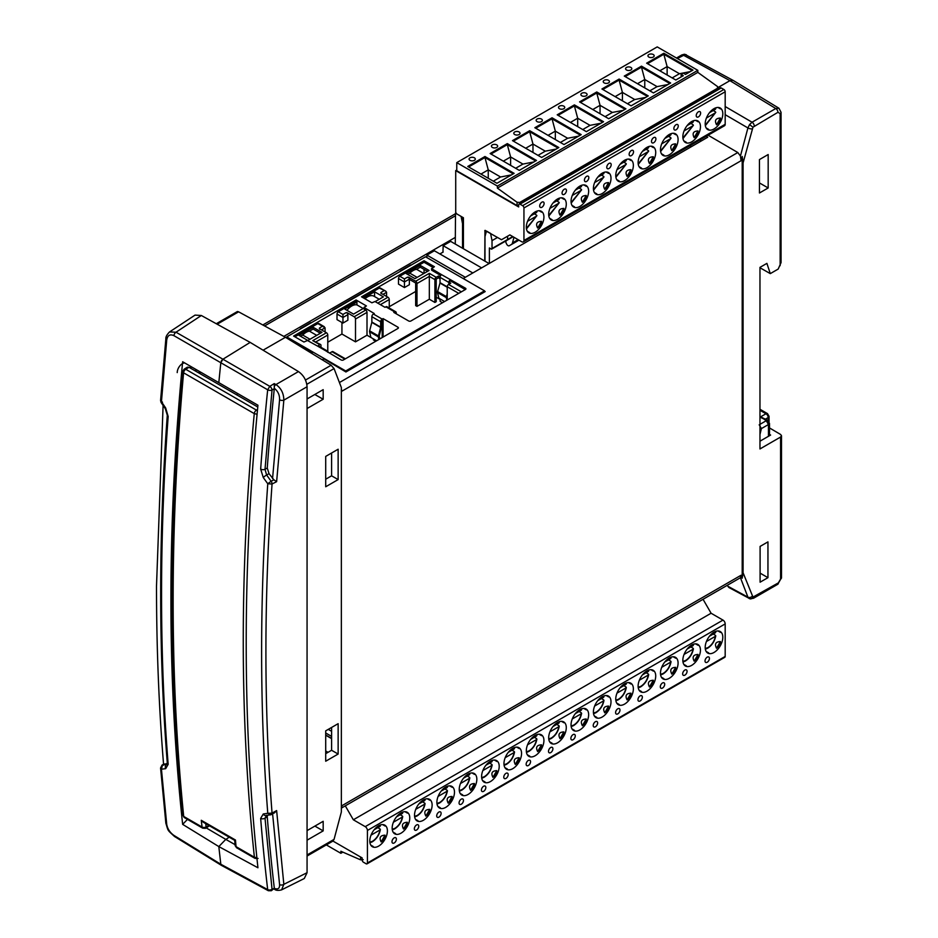 <?xml version="1.0" encoding="UTF-8"?>
<svg xmlns="http://www.w3.org/2000/svg" width="938" height="938" viewBox="0 0 938 938"><rect width="100%" height="100%" fill="white"/><g stroke="black" fill="none" stroke-linecap="round" stroke-linejoin="round"><path stroke-width="1.41" d="M759.968 417.082L766.768 420.412A1.864 1.079 -60 0 1 767.683 420.33L768.984 421.678L768.339 422.053L760.612 416.859L767.683 420.33M769.5 435.689L769.5 423.472A1.864 1.079 180 0 1 768.972 424.222L768.457 424.527L766.252 420.716L759.968 424.339M768.972 435.994L768.339 422.053M759.194 424.785L761.398 428.596L759.968 428.619M759.968 434.493L761.398 428.596L768.457 424.527L768.457 436.287M484.993 261.198L484.993 236.552L486.47 231.053L490.562 233.41L492.028 240.62L492.028 248.5A1.243 0.715 60 0 1 491.149 249.004L489.39 247.984L489.39 263.285M455.282 244.044L455.505 213.172L461.074 216.385L462.54 223.596L462.54 248.23M690.626 145.308L690.626 147.102M463.419 223.08L462.54 223.596M463.419 220.418L462.457 217.182M497.539 237.443L492.028 240.62M325.709 479.212L331.595 475.812L331.595 453.007M325.709 753.66L331.595 750.271L331.595 727.466M338.137 449.232L325.709 456.407L325.709 486.763L338.137 479.588L338.137 449.232M331.595 475.812L338.137 479.588M338.137 723.679L325.709 730.854L325.709 761.222L338.137 754.046L338.137 723.679M331.595 750.271L338.137 754.046M701.284 140.958L699.76 140.032M307.066 408.534L323.176 399.236L323.176 389.657L307.066 398.955M307.066 840.178L323.176 830.88L323.176 821.313L307.066 830.611M306.843 384.299L334.057 368.587L341.35 387.546L341.35 812.015L334.057 839.393L307.066 854.975M725.18 106.533L752.065 122.221L775.785 108.527L778.939 108.233L733.082 80.363L729.928 80.656L718.074 87.504L729.94 80.645L683.274 55.108A3.107 1.794 -120 0 0 681.75 54.979L684.294 54.263A3.107 2.415 -90 0 1 685.232 54.51L677.353 58.531M484.512 291.167L485.192 291.577L345.923 371.976L323.915 358.832L322.238 359.793M169.485 331.982L195.034 315.109L201.342 315.496L250.165 342.393L222.927 359.219L220.829 362.654A2427.638 1401.607 120 0 0 218.824 382.645L257.938 405.228A2426.688 1401.055 120 0 0 246.213 643.269A2426.688 1401.055 120 0 0 257.938 867.767L218.824 846.58A2427.638 1401.607 120 0 0 220.829 864.261L221.474 865.399L268.35 890.725L267.682 889.599A3.107 2.005 -6.7 0 0 272.032 889.259A3.107 1.864 61.8 0 1 271.305 890.737L274.318 888.356L272.032 889.259L265.008 818.147L266.627 815.286M334.057 368.587L331.126 365.234L285.445 337.281L263.074 350.191L285.445 337.281L238.615 311.826L237.466 311.522L237.22 312.682M237.443 393.397A16.649 9.614 -60 0 1 236.962 394.992A16.649 9.614 -60 0 0 237.443 393.397M463.184 278.527L707.709 137.241L706.197 136.315M463.184 278.422L468.32 281.494M235.075 844.657L225.788 839.381A16.649 9.614 -60 0 0 229.095 837.13A16.649 9.614 -60 0 1 225.788 839.381L218.824 846.58L225.788 839.381L206.337 827.973M323.176 399.236L314.805 394.488M314.887 826.097L323.176 830.88M725.18 114.682L747.926 127.943L740.434 156.025L741.055 160.738L742.204 156.458L742.204 578.207L741.055 575.252L342.065 805.613L341.35 808.251M307.066 856.031L332.849 841.14L334.057 839.393M741.055 160.738L342.065 391.099L341.35 389.27M187.471 819.39L182.652 824.361L218.824 846.58A2427.638 1401.607 120 0 0 220.829 864.261L267.682 889.599A2426.5 1400.95 -60 0 1 260.658 818.393L263.285 813.961L267.776 813.328C263.672 760.671 261.62 706.853 261.62 651.863C261.62 596.873 263.672 540.839 267.776 483.774L263.285 477.559L260.658 469.094A2426.5 1400.95 -60 0 1 267.682 389.786L173.905 335.652C169.954 333.881 167.562 335.323 166.73 339.99A3.107 1.559 -174.5 0 1 165.862 338.759C165.639 336.976 166.858 334.702 169.532 331.946L176.016 332.216L222.927 359.219L250.165 342.393L298.472 371.577C303.678 375.329 306.538 380.394 307.066 386.749L307.066 872.703L304.287 878.507L281.599 889.857L283.839 884.323A3.107 1.993 173.3 0 1 279.571 884.604C279.747 888.485 278 889.74 274.318 888.356M759.452 192.994L759.452 159.577L768.175 154.536L768.175 187.963L759.452 192.994M770.286 273.626L766.897 263.367L759.968 267.377L759.968 448.95L780.58 437.049L780.58 579.051L778.388 582.861L752.968 597.084L743.084 572.778L743.084 162.907L752.968 127.193L777.942 112.314L780.146 113.58A3.107 1.794 180 0 0 781.061 112.314L781.061 262.605L778.177 269.077L770.286 273.626L759.968 267.74M760.097 546.42L760.097 582.193L767.952 577.667L767.952 541.883L760.097 546.42M741.055 575.252L740.434 577.714L747.926 597.154L727.841 586.227L727.442 585.218M740.434 156.025L737.807 152.531L708.108 135.213M222.927 359.219L269.792 386.35A3.107 1.735 58.3 0 1 272.032 390.091A3.107 1.559 -174.1 0 1 267.682 389.786L269.792 386.35L274.248 383.595L274.283 386.503A3.107 1.735 -59.9 0 1 275.936 384.568C281.095 388.098 283.733 393.292 283.839 400.151L276.628 481.663L272.055 484.008C267.963 540.968 265.911 596.931 265.911 651.887C265.911 706.842 267.963 760.589 272.055 813.14A3.107 1.688 60.6 0 1 271.457 814.536A3.107 1.688 60.6 0 1 271.117 814.653L265.876 815.544A3.107 2.533 82 0 1 263.285 813.961M759.452 182.933L768.175 187.963M780.58 437.049L781.495 435.76L780.627 434.482L769.5 427.939M759.968 441.2L770.602 435.056L769.5 434.364M767.952 577.667L760.097 573.13M727.841 586.227L728.908 587.516L750.06 598.843A3.107 2.497 -77 0 0 752.968 597.084M743.084 572.778L742.204 578.207M742.204 156.458L743.084 162.907M260.658 469.094A3.107 1.63 4.2 0 0 265.008 469.305L272.032 390.091L274.295 388.695A2420.228 1397.327 120 0 0 267.26 468.003L269.018 473.643L273.873 479.81L271.117 481.229L266.627 475.027L265.008 469.305L267.26 468.003M263.285 477.559A3.107 0.61 -35.9 0 1 266.627 475.027L269.018 473.643M267.776 483.774L271.117 481.229A3.107 1.77 62.8 0 1 272.055 484.008L267.776 483.774M274.283 386.503L274.295 388.695M275.936 889.118A3.107 1.794 -61.6 0 1 274.494 889.247L274.494 889.247A3.107 1.794 -61.6 0 1 274.283 889.107L274.494 889.247C275.971 890.514 278.34 890.713 281.599 889.857M271.117 814.653L267.776 813.328L272.055 813.14L276.628 810.573L274.506 812.824L270.367 814.911M260.658 818.393A3.107 1.946 -4.6 0 0 265.008 818.147L267.26 816.857A2420.228 1397.327 120 0 0 274.295 888.04M272.559 813.41L279.571 884.604M276.628 481.663L273.873 479.81M307.066 386.749L283.839 400.151A3.107 1.571 -174 0 1 279.571 399.799L272.559 478.544M274.318 388.309C277.988 391.228 279.747 395.062 279.571 399.799M267.4 815.333L267.26 816.857M463.419 248.746L463.419 217.745L457.041 214.063A1.864 1.079 60 0 1 455.716 211.777L455.716 170.61L456.771 170.001M455.716 170.61L518.667 206.946L518.667 204.918A1.864 1.079 60 0 1 519.054 204.062A1.864 1.079 60 0 1 519.98 204.156L522.618 205.68A1.864 1.079 60 0 1 523.943 207.966L523.943 240.491A3.107 1.794 60 0 1 523.298 241.91A3.107 1.794 60 0 1 521.739 241.758L509.862 234.899L501.502 239.729L484.958 230.408L484.77 261.069M523.298 241.91L724.535 125.727A3.107 1.794 -120 0 0 725.18 124.308L725.18 91.783A1.864 1.079 -120 0 0 723.866 89.485L721.216 87.961A1.864 1.079 -120 0 0 720.29 87.879L519.054 204.062M518.667 205.879A1.864 1.079 180 0 1 517.072 205.574L456.771 170.763L456.771 162.626L657.221 46.9L697.825 70.338L697.825 72.378L717.523 86.542L717.523 88.254L519.722 202.456L517.072 202.268L517.072 205.574M700.627 113.076A3.107 1.794 -60 0 1 699.267 116.206A3.107 1.794 -60 0 1 696.864 117.039A3.107 1.794 -60 0 1 696.219 115.62A3.107 1.794 -60 0 1 697.579 112.478A3.107 1.794 -60 0 1 699.983 111.645A3.107 1.794 -60 0 1 700.627 113.076M678.256 125.985A3.107 1.794 -60 0 1 676.908 129.116A3.107 1.794 -60 0 1 674.504 129.948A3.107 1.794 -60 0 1 673.859 128.529A3.107 1.794 -60 0 1 675.219 125.387A3.107 1.794 -60 0 1 677.623 124.555A3.107 1.794 -60 0 1 678.256 125.985M655.897 138.894A3.107 1.794 -60 0 1 654.548 142.025A3.107 1.794 -60 0 1 652.145 142.857A3.107 1.794 -60 0 1 651.5 141.439A3.107 1.794 -60 0 1 652.86 138.296A3.107 1.794 -60 0 1 655.263 137.464A3.107 1.794 -60 0 1 655.897 138.894M633.537 151.804A3.107 1.794 -60 0 1 632.189 154.934A3.107 1.794 -60 0 1 629.785 155.767A3.107 1.794 -60 0 1 629.14 154.348A3.107 1.794 -60 0 1 630.5 151.206A3.107 1.794 -60 0 1 632.892 150.373A3.107 1.794 -60 0 1 633.537 151.804M611.177 164.713A3.107 1.794 -60 0 1 609.829 167.843A3.107 1.794 -60 0 1 607.425 168.676A3.107 1.794 -60 0 1 606.78 167.257A3.107 1.794 -60 0 1 608.141 164.115A3.107 1.794 -60 0 1 610.532 163.282A3.107 1.794 -60 0 1 611.177 164.713M588.818 177.622A3.107 1.794 -60 0 1 587.469 180.753A3.107 1.794 -60 0 1 585.066 181.585A3.107 1.794 -60 0 1 584.421 180.166A3.107 1.794 -60 0 1 585.781 177.024A3.107 1.794 -60 0 1 588.173 176.192A3.107 1.794 -60 0 1 588.818 177.622M566.458 190.531A3.107 1.794 -60 0 1 565.11 193.662A3.107 1.794 -60 0 1 562.706 194.494A3.107 1.794 -60 0 1 562.061 193.076A3.107 1.794 -60 0 1 563.421 189.933A3.107 1.794 -60 0 1 565.813 189.101A3.107 1.794 -60 0 1 566.458 190.531M544.099 203.44A3.107 1.794 -60 0 1 542.739 206.571A3.107 1.794 -60 0 1 540.347 207.404A3.107 1.794 -60 0 1 539.702 205.985A3.107 1.794 -60 0 1 541.062 202.843A3.107 1.794 -60 0 1 543.454 202.01A3.107 1.794 -60 0 1 544.099 203.44M722.811 113.733A12.452 7.187 -60 0 1 717.371 126.267A12.452 7.187 -60 0 1 707.78 129.596A12.452 7.187 -60 0 1 705.2 123.898A12.452 7.187 -60 0 1 710.629 111.376A12.452 7.187 -60 0 1 720.232 108.034A12.452 7.187 -60 0 1 722.811 113.733M700.452 126.642A12.452 7.187 -60 0 1 695.011 139.176A12.452 7.187 -60 0 1 685.42 142.506A12.452 7.187 -60 0 1 682.841 136.807A12.452 7.187 -60 0 1 688.269 124.285A12.452 7.187 -60 0 1 697.872 120.943A12.452 7.187 -60 0 1 700.452 126.642M678.08 139.551A12.452 7.187 -60 0 1 672.652 152.085A12.452 7.187 -60 0 1 663.06 155.415A12.452 7.187 -60 0 1 660.481 149.717A12.452 7.187 -60 0 1 665.91 137.194A12.452 7.187 -60 0 1 675.512 133.853A12.452 7.187 -60 0 1 678.08 139.551M655.721 152.46A12.452 7.187 -60 0 1 650.292 164.994A12.452 7.187 -60 0 1 640.701 168.324A12.452 7.187 -60 0 1 638.121 162.626A12.452 7.187 -60 0 1 643.55 150.103A12.452 7.187 -60 0 1 653.153 146.762A12.452 7.187 -60 0 1 655.721 152.46M633.361 165.369A12.452 7.187 -60 0 1 627.932 177.903A12.452 7.187 -60 0 1 618.341 181.233A12.452 7.187 -60 0 1 615.762 175.535A12.452 7.187 -60 0 1 621.191 163.013A12.452 7.187 -60 0 1 630.793 159.671A12.452 7.187 -60 0 1 633.361 165.369M611.001 178.279A12.452 7.187 -60 0 1 605.573 190.813A12.452 7.187 -60 0 1 595.982 194.143A12.452 7.187 -60 0 1 593.402 188.444A12.452 7.187 -60 0 1 598.831 175.922A12.452 7.187 -60 0 1 608.434 172.58A12.452 7.187 -60 0 1 611.001 178.279M588.642 191.188A12.452 7.187 -60 0 1 583.213 203.722A12.452 7.187 -60 0 1 573.622 207.052A12.452 7.187 -60 0 1 571.043 201.353A12.452 7.187 -60 0 1 576.471 188.831A12.452 7.187 -60 0 1 586.062 185.489A12.452 7.187 -60 0 1 588.642 191.188M566.282 204.097A12.452 7.187 -60 0 1 560.854 216.631A12.452 7.187 -60 0 1 551.263 219.961A12.452 7.187 -60 0 1 548.683 214.263A12.452 7.187 -60 0 1 554.112 201.74A12.452 7.187 -60 0 1 563.703 198.399A12.452 7.187 -60 0 1 566.282 204.097M543.923 217.006A12.452 7.187 -60 0 1 538.494 229.54A12.452 7.187 -60 0 1 528.903 232.87A12.452 7.187 -60 0 1 526.324 227.172A12.452 7.187 -60 0 1 531.752 214.65A12.452 7.187 -60 0 1 541.343 211.308A12.452 7.187 -60 0 1 543.923 217.006M456.771 162.626L497.375 186.064L497.375 188.104L517.072 202.268M717.523 86.542L717.523 89.473M513.977 237.279L512.488 242.907A6.226 3.6 60 0 1 511.351 244.537L515.865 241.934A2.486 1.442 -120 0 0 515.865 241.934L517.952 240.714A6.226 3.6 -120 0 0 518.691 239.999M515.853 241.934L509.252 245.744A2.486 1.442 60 0 1 508.009 245.627A2.486 1.442 60 0 1 506.602 243.997L506.074 242.883A1.864 1.079 60 0 1 506.074 241.054L506.696 240.445M507.657 236.177L507.564 238.85M717.969 107.448L720.466 108.89L719.763 107.8M716.585 124.801L720.443 119.349L720.396 118.047C715.647 118.282 714.357 120.51 716.538 124.742L716.585 124.801M707.346 129.315L708.647 129.385L706.15 127.931M695.609 120.357L698.106 121.799L697.403 120.709M694.226 137.71L698.083 132.258L698.036 130.957C693.288 131.191 691.998 133.419 694.167 137.652L694.226 137.71M684.986 142.224L686.288 142.295L683.79 140.841M673.25 133.266L675.747 134.709L675.043 133.618M671.866 150.619L675.723 145.167L675.677 143.866C670.928 144.1 669.638 146.328 671.807 150.561L671.866 150.619M662.627 155.133L663.928 155.204L661.431 153.75M650.89 146.176L653.387 147.618L652.684 146.527M649.506 163.529L653.364 158.076L653.317 156.775C648.568 157.009 647.279 159.237 649.448 163.47L649.506 163.529M640.267 168.043L641.569 168.113L639.071 166.659M628.53 159.085L631.028 160.527L630.324 159.437M627.147 176.438L631.004 170.986L630.957 169.684C626.209 169.919 624.919 172.146 627.088 176.379L627.147 176.438M617.908 180.952L619.209 181.022L616.712 179.568M606.171 171.994L608.668 173.436L607.965 172.346M604.787 189.347L608.645 183.895L608.598 182.593C603.849 182.828 602.559 185.056 604.729 189.288L604.787 189.347M595.548 193.861L596.849 193.932L594.352 192.489M583.811 184.903L586.309 186.345L585.605 185.267M582.428 202.256L586.285 196.804L586.238 195.503C581.49 195.737 580.2 197.965 582.369 202.198L582.428 202.256M573.188 206.77L574.49 206.841L571.981 205.399M561.452 197.812L563.949 199.255L563.246 198.176M560.068 215.165L563.926 209.713L563.879 208.412C559.13 208.646 557.84 210.874 560.009 215.107L560.068 215.165M550.829 219.68L552.13 219.75L549.621 218.308M539.092 210.722L541.589 212.164L540.886 211.085M537.709 228.075L541.566 222.623L541.519 221.321C536.771 221.556 535.481 223.783 537.65 228.016L537.709 228.075M528.469 232.589L529.771 232.659L527.262 231.217M648.861 57.066A3.107 1.794 180 0 1 647.947 55.799A3.107 1.794 180 0 1 649.87 54.134A3.107 1.794 180 0 1 653.258 54.521A3.107 1.794 180 0 1 654.173 55.799A3.107 1.794 180 0 1 652.25 57.453A3.107 1.794 180 0 1 648.861 57.066M626.502 69.975A3.107 1.794 180 0 1 625.587 68.709A3.107 1.794 180 0 1 627.51 67.044A3.107 1.794 180 0 1 630.899 67.43A3.107 1.794 180 0 1 631.813 68.709A3.107 1.794 180 0 1 629.89 70.362A3.107 1.794 180 0 1 626.502 69.975M604.142 82.884A3.107 1.794 180 0 1 603.228 81.618A3.107 1.794 180 0 1 605.151 79.953A3.107 1.794 180 0 1 608.539 80.34A3.107 1.794 180 0 1 609.454 81.618A3.107 1.794 180 0 1 607.531 83.271A3.107 1.794 180 0 1 604.142 82.884M581.783 95.793A3.107 1.794 180 0 1 580.868 94.527A3.107 1.794 180 0 1 582.791 92.862A3.107 1.794 180 0 1 586.18 93.249A3.107 1.794 180 0 1 587.094 94.527A3.107 1.794 180 0 1 585.171 96.18A3.107 1.794 180 0 1 581.783 95.793M559.423 108.702A3.107 1.794 180 0 1 558.509 107.436A3.107 1.794 180 0 1 560.432 105.771A3.107 1.794 180 0 1 563.82 106.158A3.107 1.794 180 0 1 564.735 107.436A3.107 1.794 180 0 1 562.812 109.089A3.107 1.794 180 0 1 559.423 108.702M537.064 121.612A3.107 1.794 180 0 1 536.149 120.345A3.107 1.794 180 0 1 538.072 118.68A3.107 1.794 180 0 1 541.461 119.067A3.107 1.794 180 0 1 542.375 120.345A3.107 1.794 180 0 1 540.452 121.999A3.107 1.794 180 0 1 537.064 121.612M514.704 134.521A3.107 1.794 180 0 1 513.789 133.255A3.107 1.794 180 0 1 515.712 131.59A3.107 1.794 180 0 1 519.101 131.977A3.107 1.794 180 0 1 520.015 133.255A3.107 1.794 180 0 1 518.093 134.908A3.107 1.794 180 0 1 514.704 134.521M492.344 147.43A3.107 1.794 180 0 1 491.43 146.164A3.107 1.794 180 0 1 493.353 144.499A3.107 1.794 180 0 1 496.741 144.886A3.107 1.794 180 0 1 497.656 146.164A3.107 1.794 180 0 1 495.733 147.817A3.107 1.794 180 0 1 492.344 147.43M469.985 160.339A3.107 1.794 180 0 1 469.07 159.073A3.107 1.794 180 0 1 470.993 157.408A3.107 1.794 180 0 1 474.382 157.795A3.107 1.794 180 0 1 475.296 159.073A3.107 1.794 180 0 1 473.373 160.726A3.107 1.794 180 0 1 469.985 160.339M663.834 53.243L692.994 70.08L685.502 74.407L683.298 73.141L681.105 74.407L683.298 75.673L675.806 80.011L646.645 63.174L663.834 53.243L663.834 54.263L647.525 63.678M670.635 82.99L653.446 92.921L624.286 76.084L641.475 66.152L670.635 82.99M648.275 95.899L631.086 105.83L601.926 88.993L619.115 79.062L648.275 95.899M625.916 108.808L608.727 118.739L579.567 101.902L596.756 91.971L625.916 108.808M603.556 121.717L586.367 131.648L557.207 114.811L574.396 104.88L603.556 121.717M581.197 134.626L564.008 144.558L534.848 127.72L552.036 117.789L581.197 134.626M558.837 147.536L541.648 157.467L512.488 140.63L529.677 130.699L558.837 147.536M536.477 160.445L519.289 170.376L490.128 153.539L507.317 143.608L536.477 160.445M514.118 173.354L496.929 183.285L467.769 166.448L484.958 156.517L514.118 173.354M497.375 186.064L697.825 70.338M697.825 72.378L497.375 188.104M692.115 70.585L663.834 54.263L667.129 66.598L659.848 70.796M681.105 74.407L681.223 76.881M669.755 83.494L641.475 67.173L641.475 66.152M649.811 90.822L657.092 86.624L644.769 79.507L641.475 67.173L625.165 76.588M647.396 96.403L619.115 80.082L619.115 79.062M627.452 103.731L634.733 99.534L622.41 92.416L619.115 80.082L602.806 89.497M625.036 109.312L596.756 92.991L596.756 91.971M605.092 116.64L612.373 112.443L600.05 105.326L596.756 92.991L580.446 102.406M602.677 122.221L574.396 105.9L574.396 104.88M582.733 129.55L590.014 125.352L577.691 118.235L574.396 105.9L558.087 115.315M580.317 135.131L552.036 118.809L552.036 117.789M560.373 142.459L567.654 138.261L555.331 131.144L552.036 118.809L535.727 128.225M557.958 148.04L529.677 131.719L529.677 130.699M538.013 155.368L545.295 151.17L532.972 144.053L529.677 131.719L513.367 141.134M535.598 160.949L507.317 144.628L507.317 143.608M515.654 168.277L522.935 164.08L510.612 156.963L507.317 144.628L491.008 154.043M513.238 173.858L484.958 157.537L484.958 156.517M493.294 181.186L500.575 176.989L488.252 169.872L484.958 157.537L468.648 166.952M713.22 110.52L715.424 111.798L715.413 112.818L706.431 118M690.86 123.429L693.065 124.707L693.053 125.727L684.072 130.91M668.501 136.338L670.705 137.616L670.682 138.636L661.712 143.819M646.141 149.248L648.346 150.526L648.322 151.546L639.353 156.728M623.782 162.157L625.986 163.435L625.963 164.455L616.993 169.637M601.422 175.066L603.626 176.344L603.603 177.364L594.633 182.547M579.063 187.975L581.267 189.253L581.243 190.273L572.274 195.456M556.703 200.884L558.907 202.162L558.884 203.183L549.914 208.365M534.343 213.794L536.548 215.072L536.524 216.092L527.555 221.274M690.356 71.605L679.452 73.715L667.129 66.598L667.129 74.993M657.092 86.624L667.997 84.514M644.769 87.902L644.769 79.507L637.488 83.705M634.733 99.534L645.637 97.423M622.41 100.812L622.41 92.416L615.129 96.614M612.373 112.443L623.278 110.332M600.05 113.721L600.05 105.326L592.769 109.523M590.014 125.352L600.918 123.241M577.691 126.63L577.691 118.235L570.41 122.432M567.654 138.261L578.558 136.151M555.331 139.539L555.331 131.144L548.05 135.342M545.295 151.17L556.199 149.06M532.972 152.448L532.972 144.053L525.69 148.251M522.935 164.08L533.839 161.969M510.612 165.358L510.612 156.963L503.331 161.16M500.575 176.989L511.48 174.878M488.252 178.267L488.252 169.872L480.971 174.069M709.515 112.666L715.413 109.265L715.424 108.233M715.424 111.798L715.413 112.818L705.259 125.094M693.065 124.707L693.053 125.727L682.899 138.003M687.155 125.575L693.053 122.175L693.065 121.143M670.705 137.616L670.682 138.636L660.54 150.912M664.796 138.484L670.682 135.084L670.705 134.052M648.346 150.526L648.322 151.546L638.18 163.822M642.436 151.393L648.322 147.993L648.346 146.961M625.986 163.435L625.963 164.455L615.82 176.731M620.077 164.302L625.963 160.902L625.986 159.87M603.626 176.344L603.603 177.364L593.461 189.64M597.705 177.212L603.603 173.811L603.626 172.78M575.346 190.121L581.243 186.721L581.267 185.689M581.267 189.253L581.243 190.273L571.101 202.549M552.986 203.03L558.884 199.63L558.907 198.598M558.907 202.162L558.884 203.183L548.742 215.459M530.627 215.939L536.524 212.539L536.548 211.507M536.548 215.072L536.524 216.092L526.382 228.368M672.171 77.913L679.452 73.715M443.17 252.041L439.863 253.94M220.829 362.654A2427.638 1401.607 120 0 0 218.824 382.645L182.652 361.763C167.011 524.987 167.011 679.194 182.652 824.361M221.227 361.247L221.849 360.215M455.282 237.42L283.839 336.402M732.766 80.211L685.232 54.51M166.73 339.99L161.442 401.757L165.663 407.96L168.172 416.495A2426.5 1400.95 120 0 0 161.547 594.235A2426.5 1400.95 120 0 0 168.172 764.329L165.663 768.679L161.442 769.207L166.73 824.432C167.562 828.911 169.942 832.569 173.905 835.395L220.829 864.261M199.97 373.629A16.192 9.357 120 0 0 200.439 372.034M163.634 765.174C158.874 707.064 156.505 647.361 156.505 586.039L163.095 405.427M173.905 835.395A3.107 1.794 121.6 0 0 174.503 836.485L174.503 836.485C166.929 829.473 168.465 831.502 165.862 823.224L160.574 767.976L161.442 769.207L162.497 764.904L167.316 763.38M166.73 824.432A3.107 2.017 173.7 0 1 165.862 823.224M165.663 768.679A3.107 2.591 -97 0 1 166.718 764.388L162.086 765.045L160.574 767.976M168.172 764.329A3.107 1.946 175.4 0 1 167.304 763.11L167.363 764.177M168.172 416.495A3.107 1.63 -175.8 0 1 167.292 415.241L165.323 408.71L161.102 402.508L160.574 400.526L162.497 402.214M165.663 407.96A3.107 0.668 145.7 0 0 165.323 408.71M173.905 335.652A3.107 1.853 -60.1 0 1 176.016 332.216L201.342 315.496M189.793 367.755A7.316 4.221 -60 0 1 191.938 367.121M426.884 257.563L426.884 255.089L434.364 250.763L472.717 272.911M426.884 255.089L465.236 277.238M345.29 805.848L353.345 819.789L365.222 826.648A3.107 1.794 60 0 1 367.426 830.458L367.426 862.995A1.864 1.079 60 0 1 367.039 863.851L724.793 657.292A1.864 1.079 -120 0 0 725.18 656.448L725.18 623.911A3.107 1.794 -120 0 0 722.987 620.1L711.098 613.241L703.054 599.3M327.585 752.569L325.709 751.49M332.967 841.069L362.138 857.907L362.138 859.947A1.864 1.079 60 0 0 363.463 862.233L366.101 863.757A1.864 1.079 60 0 0 367.039 863.851M353.345 819.789L711.098 613.241M394.183 837.88A3.107 1.794 -60 0 1 395.742 837.728A3.107 1.794 -60 0 1 396.223 840.225A3.107 1.794 -60 0 1 394.183 842.969A3.107 1.794 -60 0 1 392.635 843.121A3.107 1.794 -60 0 1 392.154 840.624A3.107 1.794 -60 0 1 394.183 837.88M416.542 824.971A3.107 1.794 -60 0 1 418.102 824.819A3.107 1.794 -60 0 1 418.583 827.316A3.107 1.794 -60 0 1 416.542 830.06A3.107 1.794 -60 0 1 414.995 830.212A3.107 1.794 -60 0 1 414.514 827.715A3.107 1.794 -60 0 1 416.542 824.971M438.902 812.062A3.107 1.794 -60 0 1 440.461 811.909A3.107 1.794 -60 0 1 440.942 814.407A3.107 1.794 -60 0 1 438.902 817.15A3.107 1.794 -60 0 1 437.354 817.303A3.107 1.794 -60 0 1 436.874 814.805A3.107 1.794 -60 0 1 438.902 812.062M461.262 799.153A3.107 1.794 -60 0 1 462.821 799A3.107 1.794 -60 0 1 463.302 801.498A3.107 1.794 -60 0 1 461.262 804.241A3.107 1.794 -60 0 1 459.714 804.394A3.107 1.794 -60 0 1 459.233 801.896A3.107 1.794 -60 0 1 461.262 799.153M483.621 786.243A3.107 1.794 -60 0 1 485.181 786.091A3.107 1.794 -60 0 1 485.661 788.588A3.107 1.794 -60 0 1 483.621 791.332A3.107 1.794 -60 0 1 482.073 791.484A3.107 1.794 -60 0 1 481.593 788.987A3.107 1.794 -60 0 1 483.621 786.243M505.981 773.334A3.107 1.794 -60 0 1 507.54 773.182A3.107 1.794 -60 0 1 508.021 775.679A3.107 1.794 -60 0 1 505.981 778.423A3.107 1.794 -60 0 1 504.433 778.575A3.107 1.794 -60 0 1 503.952 776.078A3.107 1.794 -60 0 1 505.981 773.334M528.34 760.425A3.107 1.794 -60 0 1 529.9 760.272A3.107 1.794 -60 0 1 530.38 762.77A3.107 1.794 -60 0 1 528.34 765.514A3.107 1.794 -60 0 1 526.793 765.666A3.107 1.794 -60 0 1 526.312 763.169A3.107 1.794 -60 0 1 528.34 760.425M550.7 747.516A3.107 1.794 -60 0 1 552.259 747.363A3.107 1.794 -60 0 1 552.74 749.861A3.107 1.794 -60 0 1 550.7 752.604A3.107 1.794 -60 0 1 549.152 752.757A3.107 1.794 -60 0 1 548.671 750.259A3.107 1.794 -60 0 1 550.7 747.516M573.059 734.606A3.107 1.794 -60 0 1 574.619 734.454A3.107 1.794 -60 0 1 575.1 736.951A3.107 1.794 -60 0 1 573.059 739.695A3.107 1.794 -60 0 1 571.512 739.848A3.107 1.794 -60 0 1 571.031 737.35A3.107 1.794 -60 0 1 573.059 734.606M595.431 721.697A3.107 1.794 -60 0 1 596.978 721.545A3.107 1.794 -60 0 1 597.459 724.042A3.107 1.794 -60 0 1 595.431 726.786A3.107 1.794 -60 0 1 593.871 726.938A3.107 1.794 -60 0 1 593.391 724.441A3.107 1.794 -60 0 1 595.431 721.697M617.79 708.788A3.107 1.794 -60 0 1 619.338 708.636A3.107 1.794 -60 0 1 619.819 711.133A3.107 1.794 -60 0 1 617.79 713.877A3.107 1.794 -60 0 1 616.231 714.029A3.107 1.794 -60 0 1 615.75 711.532A3.107 1.794 -60 0 1 617.79 708.788M640.15 695.879A3.107 1.794 -60 0 1 641.698 695.726A3.107 1.794 -60 0 1 642.178 698.224A3.107 1.794 -60 0 1 640.15 700.967A3.107 1.794 -60 0 1 638.59 701.12A3.107 1.794 -60 0 1 638.11 698.622A3.107 1.794 -60 0 1 640.15 695.879M662.509 682.97A3.107 1.794 -60 0 1 664.057 682.817A3.107 1.794 -60 0 1 664.538 685.315A3.107 1.794 -60 0 1 662.509 688.058A3.107 1.794 -60 0 1 660.95 688.211A3.107 1.794 -60 0 1 660.469 685.713A3.107 1.794 -60 0 1 662.509 682.97M684.869 670.06A3.107 1.794 -60 0 1 686.417 669.908A3.107 1.794 -60 0 1 686.897 672.405A3.107 1.794 -60 0 1 684.869 675.149A3.107 1.794 -60 0 1 683.31 675.301A3.107 1.794 -60 0 1 682.829 672.804A3.107 1.794 -60 0 1 684.869 670.06M707.229 657.151A3.107 1.794 -60 0 1 708.776 656.999A3.107 1.794 -60 0 1 709.257 659.496A3.107 1.794 -60 0 1 707.229 662.24A3.107 1.794 -60 0 1 705.669 662.392A3.107 1.794 -60 0 1 705.188 659.895A3.107 1.794 -60 0 1 707.229 657.151M378.6 825.792A12.452 7.187 -60 0 1 384.826 825.17A12.452 7.187 -60 0 1 386.737 835.148A12.452 7.187 -60 0 1 378.6 846.123A12.452 7.187 -60 0 1 372.386 846.733A12.452 7.187 -60 0 1 370.475 836.755A12.452 7.187 -60 0 1 378.6 825.792M400.96 812.883A12.452 7.187 -60 0 1 407.186 812.261A12.452 7.187 -60 0 1 409.097 822.239A12.452 7.187 -60 0 1 400.96 833.214A12.452 7.187 -60 0 1 394.746 833.823A12.452 7.187 -60 0 1 392.834 823.845A12.452 7.187 -60 0 1 400.96 812.883M423.319 799.973A12.452 7.187 -60 0 1 429.545 799.352A12.452 7.187 -60 0 1 431.457 809.33A12.452 7.187 -60 0 1 423.319 820.304A12.452 7.187 -60 0 1 417.105 820.914A12.452 7.187 -60 0 1 415.194 810.936A12.452 7.187 -60 0 1 423.319 799.973M445.679 787.064A12.452 7.187 -60 0 1 451.905 786.443A12.452 7.187 -60 0 1 453.816 796.421A12.452 7.187 -60 0 1 445.679 807.395A12.452 7.187 -60 0 1 439.465 808.005A12.452 7.187 -60 0 1 437.554 798.027A12.452 7.187 -60 0 1 445.679 787.064M468.039 774.155A12.452 7.187 -60 0 1 474.265 773.533A12.452 7.187 -60 0 1 476.176 783.511A12.452 7.187 -60 0 1 468.039 794.486A12.452 7.187 -60 0 1 461.824 795.096A12.452 7.187 -60 0 1 459.913 785.118A12.452 7.187 -60 0 1 468.039 774.155M490.41 761.246A12.452 7.187 -60 0 1 496.624 760.624A12.452 7.187 -60 0 1 498.535 770.602A12.452 7.187 -60 0 1 490.41 781.577A12.452 7.187 -60 0 1 484.184 782.186A12.452 7.187 -60 0 1 482.273 772.209A12.452 7.187 -60 0 1 490.41 761.246M512.769 748.336A12.452 7.187 -60 0 1 518.984 747.715A12.452 7.187 -60 0 1 520.895 757.693A12.452 7.187 -60 0 1 512.769 768.668A12.452 7.187 -60 0 1 506.543 769.277A12.452 7.187 -60 0 1 504.632 759.299A12.452 7.187 -60 0 1 512.769 748.336M535.129 735.427A12.452 7.187 -60 0 1 541.343 734.806A12.452 7.187 -60 0 1 543.254 744.784A12.452 7.187 -60 0 1 535.129 755.747A12.452 7.187 -60 0 1 528.903 756.368A12.452 7.187 -60 0 1 526.992 746.39A12.452 7.187 -60 0 1 535.129 735.427M557.489 722.518A12.452 7.187 -60 0 1 563.703 721.897A12.452 7.187 -60 0 1 565.614 731.875A12.452 7.187 -60 0 1 557.489 742.837A12.452 7.187 -60 0 1 551.263 743.459A12.452 7.187 -60 0 1 549.351 733.481A12.452 7.187 -60 0 1 557.489 722.518M579.848 709.609A12.452 7.187 -60 0 1 586.062 708.987A12.452 7.187 -60 0 1 587.974 718.965A12.452 7.187 -60 0 1 579.848 729.928A12.452 7.187 -60 0 1 573.622 730.55A12.452 7.187 -60 0 1 571.711 720.572A12.452 7.187 -60 0 1 579.848 709.609M602.208 696.7A12.452 7.187 -60 0 1 608.434 696.078A12.452 7.187 -60 0 1 610.333 706.056A12.452 7.187 -60 0 1 602.208 717.019A12.452 7.187 -60 0 1 595.982 717.64A12.452 7.187 -60 0 1 594.071 707.662A12.452 7.187 -60 0 1 602.208 696.7M624.567 683.79A12.452 7.187 -60 0 1 630.793 683.169A12.452 7.187 -60 0 1 632.693 693.147A12.452 7.187 -60 0 1 624.567 704.11A12.452 7.187 -60 0 1 618.341 704.731A12.452 7.187 -60 0 1 616.43 694.753A12.452 7.187 -60 0 1 624.567 683.79M646.927 670.881A12.452 7.187 -60 0 1 653.153 670.26A12.452 7.187 -60 0 1 655.052 680.238A12.452 7.187 -60 0 1 646.927 691.2A12.452 7.187 -60 0 1 640.701 691.822A12.452 7.187 -60 0 1 638.79 681.844A12.452 7.187 -60 0 1 646.927 670.881M669.286 657.972A12.452 7.187 -60 0 1 675.512 657.35A12.452 7.187 -60 0 1 677.412 667.328A12.452 7.187 -60 0 1 669.286 678.291A12.452 7.187 -60 0 1 663.06 678.913A12.452 7.187 -60 0 1 661.149 668.935A12.452 7.187 -60 0 1 669.286 657.972M691.646 645.063A12.452 7.187 -60 0 1 697.872 644.441A12.452 7.187 -60 0 1 699.771 654.419A12.452 7.187 -60 0 1 691.646 665.382A12.452 7.187 -60 0 1 685.42 666.003A12.452 7.187 -60 0 1 683.509 656.025A12.452 7.187 -60 0 1 691.646 645.063M714.006 632.153A12.452 7.187 -60 0 1 720.232 631.532A12.452 7.187 -60 0 1 722.131 641.51A12.452 7.187 -60 0 1 714.006 652.473A12.452 7.187 -60 0 1 707.78 653.094A12.452 7.187 -60 0 1 705.868 643.116A12.452 7.187 -60 0 1 714.006 632.153M326.33 844.904L340.857 853.299L340.857 851.258L360.555 859.841L363.205 859.654M371.952 846.451L373.242 846.522L370.745 845.068M382.575 824.584L385.072 826.026L384.369 824.936M381.191 841.937L385.049 836.485L385.002 835.183C380.253 835.418 378.964 837.646 381.133 841.878L381.191 841.937M394.312 833.542L395.601 833.601L393.104 832.158M404.935 811.675L407.432 813.117L406.729 812.027M403.551 829.028L407.409 823.576L407.362 822.274C402.613 822.509 401.323 824.737 403.492 828.969L403.551 829.028M416.671 820.633L417.961 820.691L415.464 819.249M427.294 798.766L429.792 800.208L429.088 799.117M425.911 816.119L429.768 810.667L429.721 809.365C424.973 809.6 423.683 811.827 425.852 816.06L425.911 816.119M439.031 807.724L440.321 807.782L437.823 806.34M449.654 785.856L452.151 787.299L451.448 786.208M448.27 803.209L452.128 797.757L452.081 796.456C447.332 796.69 446.042 798.918 448.212 803.151L448.27 803.209M461.39 794.814L462.68 794.873L460.183 793.431M472.013 772.947L474.511 774.389L473.807 773.299M470.63 790.3L474.487 784.836L474.44 783.547C469.692 783.781 468.402 786.009 470.571 790.242L470.63 790.3M483.75 781.905L485.052 781.964L482.542 780.522M494.373 760.038L496.87 761.48L496.167 760.39M492.989 777.391L496.847 771.927L496.8 770.637C492.051 770.872 490.762 773.1 492.931 777.332L492.989 777.391M506.11 768.996L507.411 769.054L504.902 767.612M516.732 747.129L519.23 748.571L518.526 747.48M515.349 764.47L519.206 759.018L519.16 757.728C514.411 757.963 513.121 760.19 515.29 764.423L515.349 764.47M528.469 756.087L529.771 756.145L527.262 754.703M539.092 734.22L541.589 735.662L540.886 734.571M537.709 751.561L541.566 746.109L541.519 744.819C536.771 745.053 535.481 747.281 537.65 751.514L537.709 751.561M550.829 743.177L552.13 743.236L549.621 741.794M561.452 721.31L563.949 722.752L563.246 721.662M560.068 738.652L563.926 733.199L563.879 731.91C559.13 732.144 557.84 734.372 560.009 738.605L560.068 738.652M573.188 730.268L574.49 730.327L571.981 728.885M583.811 708.401L586.309 709.843L585.605 708.753M582.428 725.742L586.285 720.29L586.238 719C581.49 719.235 580.2 721.463 582.369 725.695L582.428 725.742M595.548 717.359L596.849 717.418L594.352 715.975M606.171 695.492L608.668 696.934L607.965 695.844M604.787 712.833L608.645 707.381L608.598 706.091C603.849 706.326 602.559 708.553 604.729 712.786L604.787 712.833M617.908 704.45L619.209 704.508L616.712 703.066M628.53 682.583L631.028 684.025L630.324 682.934M627.147 699.924L631.004 694.472L630.957 693.182C626.209 693.417 624.919 695.644 627.088 699.877L627.147 699.924M640.267 691.54L641.569 691.599L639.071 690.157M650.89 669.673L653.387 671.116L652.684 670.025M649.506 687.015L653.364 681.563L653.317 680.273C648.568 680.507 647.279 682.735 649.448 686.968L649.506 687.015M662.627 678.631L663.928 678.69L661.431 677.248M673.25 656.764L675.747 658.206L675.043 657.116M671.866 674.105L675.723 668.653L675.677 667.364C670.928 667.598 669.638 669.826 671.807 674.059L671.866 674.105M684.986 665.722L686.288 665.781L683.79 664.339M695.609 643.855L698.106 645.297L697.403 644.207M694.226 661.196L698.083 655.744L698.036 654.454C693.288 654.689 691.998 656.917 694.167 661.149L694.226 661.196M707.346 652.813L708.647 652.871L706.15 651.429M717.969 630.946L720.466 632.388L719.763 631.297M716.585 648.287L720.443 642.835L720.396 641.545C715.647 641.78 714.357 644.007 716.538 648.24L716.585 648.287M342.862 852.138L340.857 853.299M377.826 827.656L380.031 828.934L380.007 829.954L371.038 835.137M400.186 814.747L402.39 816.025L402.367 817.045L393.397 822.227M422.546 801.838L424.75 803.116L424.726 804.136L415.757 809.318M444.905 788.928L447.109 790.206L447.086 791.226L438.116 796.409M467.265 776.019L469.469 777.297L469.446 778.317L460.476 783.5M489.624 763.11L491.829 764.388L491.805 765.408L482.836 770.59M511.984 750.201L514.188 751.479L514.165 752.499L505.195 757.681M534.343 737.291L536.548 738.569L536.524 739.59L527.555 744.772M556.703 724.382L558.907 725.66L558.884 726.68L549.914 731.863M579.063 711.473L581.267 712.751L581.243 713.771L572.274 718.954M601.422 698.564L603.626 699.842L603.603 700.862L594.633 706.044M623.782 685.655L625.986 686.933L625.963 687.953L616.993 693.135M646.141 672.745L648.346 674.023L648.322 675.043L639.353 680.226M668.501 659.836L670.705 661.114L670.682 662.134L661.712 667.317M690.86 646.927L693.065 648.205L693.053 649.225L684.072 654.407M713.22 634.018L715.424 635.296L715.413 636.316L706.431 641.498M374.11 829.802L380.007 826.401L380.031 825.37M380.031 828.934L380.007 829.954C378.94 834.902 376.466 838.666 372.574 841.234L369.865 842.23M396.469 816.892L402.367 813.492L402.39 812.46M402.39 816.025L402.367 817.045C401.3 821.993 398.826 825.757 394.933 828.324L392.225 829.321M418.829 803.983L424.726 800.583L424.75 799.551M424.75 803.116L424.726 804.136C423.659 809.084 421.185 812.847 417.293 815.415L414.584 816.412M441.188 791.074L447.086 787.674L447.109 786.642M447.109 790.206L447.086 791.226C446.019 796.174 443.545 799.938 439.652 802.506L436.944 803.503M463.548 778.165L469.446 774.765L469.469 773.733M469.469 777.297L469.446 778.317C468.379 783.265 465.905 787.029 462.012 789.597L459.303 790.593M485.907 765.256L491.805 761.855L491.829 760.824M491.829 764.388L491.805 765.408C490.738 770.356 488.264 774.12 484.371 776.687L481.663 777.684M508.267 752.346L514.165 748.946L514.188 747.914M514.188 751.479L514.165 752.499C513.098 757.447 510.624 761.21 506.731 763.778L504.023 764.775M530.627 739.437L536.524 736.037L536.548 735.005M536.548 738.569L536.524 739.59C535.457 744.538 532.983 748.301 529.091 750.869L526.382 751.866M552.986 726.528L558.884 723.128L558.907 722.096M558.907 725.66L558.884 726.68C557.817 731.628 555.343 735.392 551.45 737.96L548.742 738.956M575.346 713.619L581.243 710.218L581.267 709.187M581.267 712.751L581.243 713.771C580.176 718.719 577.702 722.483 573.81 725.051L571.101 726.047M597.705 700.709L603.603 697.309L603.626 696.277M603.626 699.842L603.603 700.862C602.536 705.81 600.062 709.574 596.169 712.141L593.461 713.138M620.077 687.8L625.963 684.4L625.986 683.368M625.986 686.933L625.963 687.953C624.896 692.901 622.422 696.664 618.529 699.232L615.82 700.217M642.436 674.891L648.322 671.491L648.346 670.459M648.346 674.023L648.322 675.043C647.255 679.991 644.781 683.755 640.889 686.323L638.18 687.308M664.796 661.982L670.682 658.582L670.705 657.55M670.705 661.114L670.682 662.134C669.615 667.082 667.141 670.846 663.248 673.414L660.54 674.399M687.155 649.073L693.053 645.672L693.065 644.64M693.065 648.205L693.053 649.225C691.974 654.173 689.5 657.937 685.608 660.504L682.899 661.489M709.515 636.163L715.413 632.763L715.424 631.731M715.424 635.296L715.413 636.316C714.334 641.264 711.86 645.027 707.967 647.595L705.259 648.58M442.947 252.17L443.17 245.686L450.65 241.371L489.003 263.508M443.17 245.686L481.522 267.834M257.399 410.961A3.107 1.735 -119.2 0 0 256.437 410.117L185.747 369.302A3.107 1.794 120 0 0 183.578 372.808C176.602 450.861 173.12 526.922 173.143 601.012C173.155 675.114 176.684 746.918 183.707 816.435L202.057 827.023L201.283 820.293L203.312 822.251L234.699 840.366L235.133 845.384A3.107 2.017 -5.1 0 0 236.048 846.651L254.397 857.25C246.999 787.51 243.282 715.6 243.259 641.51C243.247 567.408 246.917 491.453 254.268 413.623L183.578 372.808L182.664 371.554C175.687 449.513 172.205 525.573 172.229 599.745C172.252 673.918 175.781 745.733 182.804 815.192L183.707 816.435A3.107 1.794 120 0 0 184.34 817.584L202.69 828.172A3.107 1.794 -60 0 1 202.057 827.023A3.107 1.958 -6.7 0 0 206.126 826.917L205.739 823.658M201.283 820.293L235.461 840.026L236.048 846.651A3.107 1.794 120 0 0 236.681 847.8L255.03 858.387A3.107 1.794 -60 0 1 254.397 857.25L256.871 857.66M257.094 414.256L254.268 413.623A3.107 1.794 -60 0 1 256.437 410.117L257.54 409.507M257.774 407.01L188.995 367.297L185.747 369.302A3.107 1.829 -121.8 0 0 184.129 369.185L182.664 371.554M202.69 828.172L205.469 828.348A3.107 1.548 -113.1 0 0 206.126 826.917L209.151 825.628M188.995 367.297L187.412 367.157L184.129 369.185M194.764 370.627L196.828 369.947M199.126 371.272L199.63 373.441M184.68 362.936A7.316 4.221 120 0 0 177.223 372.597M205.469 828.348L209.432 825.792M325.709 750.975L328.03 752.323M331.595 738.616L325.709 735.228M331.595 738.417L325.709 735.017M331.595 731.3L328.265 729.377M325.709 732.988L331.595 736.389M396.223 313.796L396.223 312.788A2.181 1.255 120 0 0 395.777 311.791L386.972 306.714A2.181 1.255 120 0 0 385.881 306.82L385.014 307.324L374.977 301.532L371.894 302.798L361.552 296.83L424.046 260.741L434.4 266.709L431.75 268.749L441.564 274.67A2.181 1.255 120 0 0 440.028 277.331L440.028 282.678A1.243 0.715 -60 0 1 439.969 283.065L437.624 291.566A2.181 1.255 120 0 0 437.518 292.257A2.181 1.255 120 0 0 437.542 292.55L438.89 298.249L444.589 301.532M441.564 274.67L465.471 288.212A1.559 0.903 0 0 1 465.928 288.845A1.559 0.903 0 0 1 465.471 289.479L410.891 320.995A1.559 0.903 0 0 1 408.687 320.995L393.808 312.401L394.687 311.897A2.181 1.255 120 0 1 395.777 311.791M317.712 346.181L326.518 351.258A2.181 1.255 -60 0 1 327.596 351.152L318.803 346.063A2.181 1.255 -60 0 0 317.712 346.181L307.453 340.506L303.935 342.03L293.594 336.062L356.088 299.972L366.43 305.952L364.237 307.218L364.237 308.743M376.63 340.775L370.932 337.481L369.584 331.782L378.389 336.871A2.181 1.255 -60 0 1 378.448 335.945L369.642 330.856L371.811 322.391A1.243 0.715 120 0 0 371.858 322.027L371.858 316.692A2.181 1.255 -60 0 1 373.394 314.031L374.274 313.526L364.05 307.476M397.947 327.198A1.559 0.903 180 0 1 398.404 327.831A1.559 0.903 180 0 1 397.947 328.464L397.947 327.198L383.067 318.603L382.2 319.108A2.181 1.255 -60 0 0 380.664 321.781L380.664 327.116A1.243 0.715 -60 0 1 380.617 327.479L371.811 322.391M397.947 328.464L343.367 359.981A1.559 0.903 180 0 1 341.174 359.981L326.518 351.258M300.23 329.121A1.243 0.715 60 0 1 301.121 328.617L286.747 336.918L345.723 370.967L484.512 290.839L425.524 256.789L411.149 265.091A1.243 0.715 -120 0 0 410.527 265.02L400.409 270.871A1.243 0.715 60 0 1 401.03 270.93L378.764 283.792A1.243 0.715 -120 0 0 378.131 283.733L332.884 309.857A1.243 0.715 -120 0 0 332.627 310.419M378.764 283.792L311.24 322.778A1.243 0.715 -120 0 0 310.619 322.707L300.488 328.558M333.506 309.915A1.243 0.715 -120 0 0 332.884 309.857M312.166 353.638L312.202 352.594L303.537 347.588M379.96 351.949L388.801 347.224M410.774 334.163L419.614 329.426M441.587 316.376L450.428 311.639M484.512 290.839L484.512 291.964M345.723 370.967L345.723 371.858M286.747 336.918L286.747 338.079M364.05 308.039L353.544 314.113L344.738 309.024L356.932 301.989L356.932 304.897A12.792 7.387 120 0 0 346.966 310.314M347.881 320.221L342.956 323.071L342.956 317.478L347.881 314.629L347.881 320.221M347.447 312.846L345.676 312.846A1.243 0.715 180 0 1 347.447 312.846L354.177 316.739L365.691 310.091L364.05 309.001M342.956 314.429L342.956 317.478L337.012 314.042A1.864 1.079 120 0 1 338.337 311.756L342.956 314.429L345.676 312.846M347.447 313.233A1.864 1.079 60 0 1 347.881 314.629M325.087 331.958L325.087 327.796L321.476 329.871M316.727 335.358L309.458 331.161A12.792 7.387 120 0 0 302.716 335.054L309.997 339.251M320.984 347.33L320.984 345.372A1.864 1.079 -60 0 0 320.597 344.527A1.864 1.079 -60 0 0 319.67 344.609L312.776 340.635L326.447 332.744L319.717 328.863A1.243 0.715 180 0 1 319.717 327.843L319.717 329.25M319.717 327.843L322.438 326.272L325.087 327.796M326.447 332.744A1.864 1.079 60 0 1 327.772 335.03L327.772 351.281M312.776 340.635L320.597 344.527M313.128 327.268L321.933 332.357L307.852 340.482L299.046 335.405L313.128 327.268L313.128 329.039L320.409 333.236M302.716 335.054L300.582 336.285M313.128 329.039L309.458 331.161M344.821 359.137L331.993 351.727A1.864 1.079 -60 0 1 332.931 351.633L345.372 358.82M331.993 351.727L329.766 353.016L327.608 352.149M319.67 344.609L317.83 346.11M356.932 304.897L363.205 308.52M354.177 316.739A1.864 1.079 -120 0 1 355.502 319.026L355.502 341.854L367.004 335.218L367.004 312.377A1.864 1.079 -120 0 0 365.691 310.091M356.932 301.989L356.088 301.508L338.337 311.756M342.956 323.071L337.012 319.635L337.012 314.042M355.502 341.854L341.936 334.034L341.936 322.484M324.314 326.717L318.756 323.504A1.864 1.079 120 0 0 317.841 323.587L294.907 336.824M322.438 326.272L317.841 323.587M379.726 338.993L379.222 336.015L381.543 326.952L382.2 320.128L382.2 337.563M367.004 335.218L373.394 338.899L373.394 339.908L375.763 341.28M378.389 336.871L378.823 339.509M369.642 330.856A2.181 1.255 120 0 0 369.584 331.782M378.448 335.945L380.617 327.479M327.772 342.218L341.936 334.034M383.067 318.603L383.067 337.059M356.088 301.508L356.088 299.972M327.596 351.152A2.181 1.255 -60 0 1 328.054 352.02M416.988 306.363L415.663 305.6L415.663 283.006L409.367 279.372L409.367 284.718L404.442 287.567L404.442 278.926L399.799 276.264A1.864 1.079 120 0 0 398.498 278.539L404.442 281.975L409.367 279.125A1.864 1.079 -120 0 0 408.933 277.742L407.174 277.343A1.243 0.715 180 0 1 408.933 277.343L415.663 281.236A1.864 1.079 60 0 1 416.988 283.522L416.988 306.363L429.334 299.234L434.904 302.446L434.904 279.606A1.864 1.079 -60 0 1 436.217 277.32L438.445 276.042L438.445 277.812L436.217 279.09L436.217 301.684L434.904 302.446M386.573 296.455L386.573 292.293L385.799 291.214L379.304 288.095L362.865 297.592M363.709 298.073L374.579 291.8L374.579 296.56M374.579 291.8L383.384 296.877L375.153 301.626M389.258 308.027L389.258 299.539A1.864 1.079 -120 0 0 387.933 297.24L381.203 293.36A1.243 0.715 180 0 1 381.203 292.339L381.203 293.746M465.248 289.608L450.369 280.767L448.939 282.103L450.768 283.159L448.54 284.437A1.864 1.079 120 0 0 447.227 286.723L447.227 300.019M415.663 281.236L429.334 273.345L429.334 299.234M420.271 265.419L429.065 270.496L414.983 278.633L406.177 273.544L420.271 265.419L420.271 267.189L427.54 271.387M420.271 267.189L416.589 269.312A12.792 7.387 120 0 0 409.847 273.192L407.713 274.435M409.847 273.192L417.129 277.39M423.87 273.509L416.589 269.312M436.217 297.205L440.133 299.468M404.442 287.567L398.498 284.132L398.498 278.539M424.046 269.37L424.046 273.392M385.799 291.214L380.242 288.001A1.864 1.079 120 0 0 379.304 288.095M379.245 299.257L373.981 296.22A12.792 7.387 120 0 0 364.976 298.8M438.445 277.812L440.028 278.727M438.445 276.042L440.063 276.968M394.687 312.917L395.344 313.292M433.075 267.471L424.046 262.265L399.799 276.264M440.719 275.444L431.75 270.273L431.75 268.749M449.232 284.038L448.939 282.103M440.133 298.964L440.133 301.379L442.502 302.74M389.258 306.714L415.663 291.472M446.793 300.266L446.347 297.627A2.181 1.255 -60 0 1 446.324 297.334A2.181 1.255 -60 0 1 446.418 296.643L447.227 293.746M448.833 284.273L448.833 282.42A2.181 1.255 120 0 1 450.369 279.747M450.592 281.142L450.592 279.618M424.046 262.265L424.046 260.741M759.968 410.281L765.983 413.752A3.107 1.794 -60 0 1 767.495 413.623L769.054 416.32A3.107 1.794 180 0 1 768.175 417.562L768.175 420.693M760.612 416.859L765.983 413.752A3.107 1.864 60 0 1 768.175 417.562L765.537 419.098M768.691 421.842L769.5 423.472M492.028 248.5L512.723 236.552M331.126 365.234L305.507 380.031M777.942 112.314A3.107 1.794 -120 0 0 775.785 108.527L729.928 80.656M737.807 152.531L339.427 382.54M274.248 383.595L275.936 384.568L298.472 371.577M307.066 872.703L283.839 884.323L276.628 810.573M780.146 113.58L780.146 265.665M752.159 596.334A3.107 2.298 -21.1 0 1 747.926 597.154L749.016 598.444M752.159 128.869A3.107 1.079 -165.1 0 1 747.926 127.943L749.544 124.602L752.065 122.221A3.107 1.794 60 0 1 754.222 126.009M749.544 598.643A3.107 2.497 -77 0 0 750.06 598.843L753.577 598.233A3.107 1.794 -120 0 0 754.222 596.814M778.388 582.861A3.107 1.794 60 0 1 777.743 584.292L781.495 577.785A3.107 1.794 180 0 1 780.58 579.051M749.544 124.602L752.968 127.193M485.427 230.455L484.77 230.83M725.18 91.783L523.943 207.966M523.943 240.491L725.18 124.308M519.722 203.675L519.722 202.456M723.866 89.485L522.618 205.68M519.98 204.156L721.216 87.961M512.488 242.907L518.104 239.659M720.443 108.527L718.684 107.507M717.676 124.133L720.443 119.349M720.396 118.047L716.538 124.742M706.549 128.529L708.307 129.55M698.083 121.436L696.324 120.416M695.316 137.042L698.083 132.258M698.036 130.957L694.167 137.652M684.189 141.439L685.948 142.459M675.723 134.345L673.965 133.325M672.956 149.951L675.723 145.167M675.677 143.866L671.807 150.561M661.829 154.348L663.588 155.368M653.364 147.254L651.605 146.234M650.597 162.86L653.364 158.076M653.317 156.775L649.448 163.47M639.47 167.257L641.229 168.277M631.004 160.163L629.246 159.143M628.237 175.769L631.004 170.986M630.957 169.684L627.088 176.379M617.11 180.166L618.869 181.186M608.645 173.073L606.886 172.053M605.878 188.679L608.645 183.895M608.598 182.593L604.729 189.288M594.751 193.076L596.509 194.096M586.285 185.982L584.526 184.962M583.518 201.588L586.285 196.804M586.238 195.503L582.369 202.198M572.391 205.985L574.15 207.005M563.926 198.891L562.167 197.871M561.159 214.497L563.926 209.713M563.879 208.412L560.009 215.107M550.031 218.894L551.79 219.914M541.566 211.8L539.807 210.78M538.799 227.406L541.566 222.623M541.519 221.321L537.65 228.016M527.672 231.803L529.431 232.823M511.351 244.537L517.952 240.714M715.061 108.116L715.413 109.265M692.701 121.025L693.053 122.175M670.342 133.935L670.682 135.084M647.982 146.844L648.322 147.993M625.623 159.753L625.963 160.902M603.263 172.662L603.603 173.811M580.903 185.572L581.243 186.721M558.544 198.481L558.884 199.63M536.184 211.39L536.524 212.539M217.17 324.22L238.615 311.826M264.598 325.943L455.505 215.728M365.222 826.648L722.987 620.1M367.426 862.995L725.18 656.448M725.18 623.911L367.426 830.458M360.555 859.841L360.555 856.992M371.155 845.666L372.914 846.686M385.049 825.663L383.29 824.643M382.282 841.269L385.049 836.485M385.002 835.183L381.133 841.878M393.514 832.756L395.273 833.776M407.409 812.754L405.65 811.733M404.641 828.36L407.409 823.576M407.362 822.274L403.492 828.969M415.874 819.847L417.633 820.867M429.768 799.844L428.009 798.824M427.001 815.45L429.768 810.667M429.721 809.365L425.852 816.06M438.234 806.938L439.992 807.958M452.128 786.935L450.369 785.915M449.361 802.541L452.128 797.757M452.081 796.456L448.212 803.151M460.593 794.029L462.352 795.049M474.487 774.026L472.729 773.006M471.72 789.632L474.487 784.836M474.44 783.547L470.571 790.242M482.953 781.12L484.712 782.14M496.847 761.117L495.088 760.097M494.08 776.723L496.847 771.927M496.8 770.637L492.931 777.332M505.312 768.21L507.071 769.23M519.206 748.207L517.448 747.187M516.439 763.813L519.206 759.018M519.16 757.728L515.29 764.423M527.672 755.301L529.431 756.321M541.566 735.298L539.807 734.278M538.799 750.904L541.566 746.109M541.519 744.819L537.65 751.514M550.031 742.392L551.79 743.412M563.926 722.377L562.167 721.369M561.159 737.995L563.926 733.199M563.879 731.91L560.009 738.605M572.391 729.483L574.15 730.503M586.285 709.468L584.526 708.46M583.518 725.086L586.285 720.29M586.238 719L582.369 725.695M594.751 716.573L596.509 717.593M608.645 696.559L606.886 695.55M605.878 712.177L608.645 707.381M608.598 706.091L604.729 712.786M617.11 703.664L618.869 704.684M631.004 683.65L629.246 682.641M628.237 699.267L631.004 694.472M630.957 693.182L627.088 699.877M639.47 690.755L641.229 691.775M653.364 670.74L651.605 669.732M650.597 686.358L653.364 681.563M653.317 680.273L649.448 686.968M661.829 677.846L663.588 678.866M675.723 657.831L673.965 656.823M672.956 673.449L675.723 668.653M675.677 667.364L671.807 674.059M684.189 664.936L685.948 665.957M698.083 644.922L696.324 643.914M695.316 660.54L698.083 655.744M698.036 654.454L694.167 661.149M706.549 652.027L708.307 653.047M720.443 632.013L718.684 631.004M717.676 647.63L720.443 642.835M720.396 641.545L716.538 648.24M379.667 825.252L380.007 826.401M402.027 812.343L402.367 813.492M424.386 799.434L424.726 800.583M446.746 786.525L447.086 787.674M469.106 773.615L469.446 774.765M491.465 760.706L491.805 761.855M513.825 747.797L514.165 748.946M536.184 734.888L536.524 736.037M558.544 721.979L558.884 723.128M580.903 709.069L581.243 710.218M603.263 696.16L603.603 697.309M625.623 683.251L625.963 684.4M647.982 670.342L648.322 671.491M670.342 657.432L670.682 658.582M692.701 644.523L693.053 645.672M715.061 631.614L715.413 632.763M385.881 306.82L394.687 311.897M373.394 314.031L382.2 319.108M411.149 265.091L401.03 270.93M311.24 322.778L301.121 328.617M319.717 333.635L319.717 332.838M315.965 341.842L327.772 335.03M355.502 319.026L367.004 312.377M380.664 327.116L371.858 322.027M371.858 316.692L380.664 321.781M364.237 307.734L364.237 309.259M382.962 294.38L386.573 292.293M381.203 292.339L383.935 290.768M447.227 286.723L458.741 293.371M448.54 284.437L461.379 291.847M429.334 273.345L436.217 277.32M416.988 283.522L429.334 276.393L434.904 279.606M404.442 278.926L407.174 277.343M377.744 303.126L387.933 297.24M380.382 304.651L389.258 299.539M437.542 292.55L446.347 297.627M437.624 291.566L446.418 296.643M447.227 287.251L439.969 283.065M440.028 282.678L447.227 286.829M440.028 277.331L448.833 282.42M465.471 289.479L465.471 288.212M769.054 416.32L769.054 421.783M759.968 409.273L767.495 413.623M491.77 249.062L513.086 236.763M341.397 808.099L740.434 577.714M753.577 598.233L777.743 584.292M781.495 435.76L781.495 577.785M781.061 112.314L778.939 108.233M268.35 890.725L271.305 890.737M718.074 87.433L718.074 89.157M715.776 108.667L715.6 107.893M705.341 125.657L715.776 112.361M682.981 138.566L693.417 125.27M693.417 121.577L693.241 120.803M660.622 151.475L671.057 138.179M671.057 134.486L670.881 133.712M638.262 164.385L648.697 151.088M648.697 147.395L648.521 146.621M615.903 177.294L626.338 163.998M626.338 160.304L626.162 159.53M593.543 190.203L603.978 176.907M603.978 173.213L603.802 172.44M581.619 186.123L581.443 185.349M571.183 203.112L581.619 189.816M559.259 199.032L559.083 198.258M548.824 216.021L559.259 202.725M536.899 211.941L536.724 211.167M526.464 228.931L536.899 215.634M676.486 58.027L681.75 54.979M686.335 54.779L684.294 54.263M216.279 323.727L237.302 311.58M221.427 865.364L174.503 836.485M167.292 415.241C162.884 475.648 160.679 534.894 160.679 592.98C160.679 651.078 162.884 707.78 167.304 763.11M165.862 338.759L160.574 400.526M262.804 324.97L455.505 213.712M164.115 763.849L162.086 765.045M380.207 825.03L380.382 825.803M369.947 842.793L372.316 841.808C376.607 838.994 379.304 834.89 380.382 829.497M402.742 812.894L402.566 812.12M392.307 829.884L394.675 828.899C398.967 826.085 401.663 821.981 402.742 816.588M425.102 799.985L424.926 799.211M414.666 816.975L417.035 815.99C421.326 813.176 424.023 809.072 425.102 803.678M447.461 787.076L447.285 786.302M437.026 804.065L439.394 803.08C443.686 800.266 446.382 796.163 447.461 790.769M469.821 774.167L469.645 773.393M459.386 791.156L461.754 790.171C466.045 787.357 468.742 783.253 469.821 777.86M492.18 764.951C491.102 770.344 488.405 774.448 484.114 777.262L481.745 778.247M492.18 761.257L492.004 760.484M514.54 748.348L514.364 747.574M504.105 765.338L506.473 764.353C510.764 761.539 513.461 757.435 514.54 752.042M536.899 735.439L536.724 734.665M526.464 752.428L528.833 751.444C533.136 748.63 535.821 744.526 536.899 739.132M559.259 726.223C558.18 731.617 555.495 735.72 551.192 738.534L548.824 739.519M559.259 722.53L559.083 721.756M581.619 709.62L581.443 708.847M571.183 726.61L573.552 725.625C577.855 722.811 580.54 718.707 581.619 713.314M603.978 696.711L603.802 695.937M593.543 713.701L595.911 712.716C600.214 709.902 602.9 705.798 603.978 700.405M626.338 683.802L626.162 683.028M615.903 700.792L618.271 699.807C622.574 696.993 625.259 692.889 626.338 687.495M648.697 670.893L648.521 670.119M638.262 687.882L640.631 686.897C644.934 684.083 647.619 679.98 648.697 674.586M671.057 657.984L670.881 657.21M660.622 674.973L662.99 673.988C667.293 671.174 669.978 667.07 671.057 661.677M693.417 645.074L693.241 644.3M682.981 662.064L685.35 661.079C689.653 658.265 692.338 654.161 693.417 648.768M715.776 632.165L715.6 631.391M705.341 649.155L707.709 648.17C712.012 645.356 714.697 641.252 715.776 635.858M258.067 858.434L255.03 858.387M236.681 847.8L235.133 845.384M182.804 815.192L184.34 817.584M319.342 332.627L319.342 333.846M431.574 270.015L431.574 268.491"/></g></svg>
